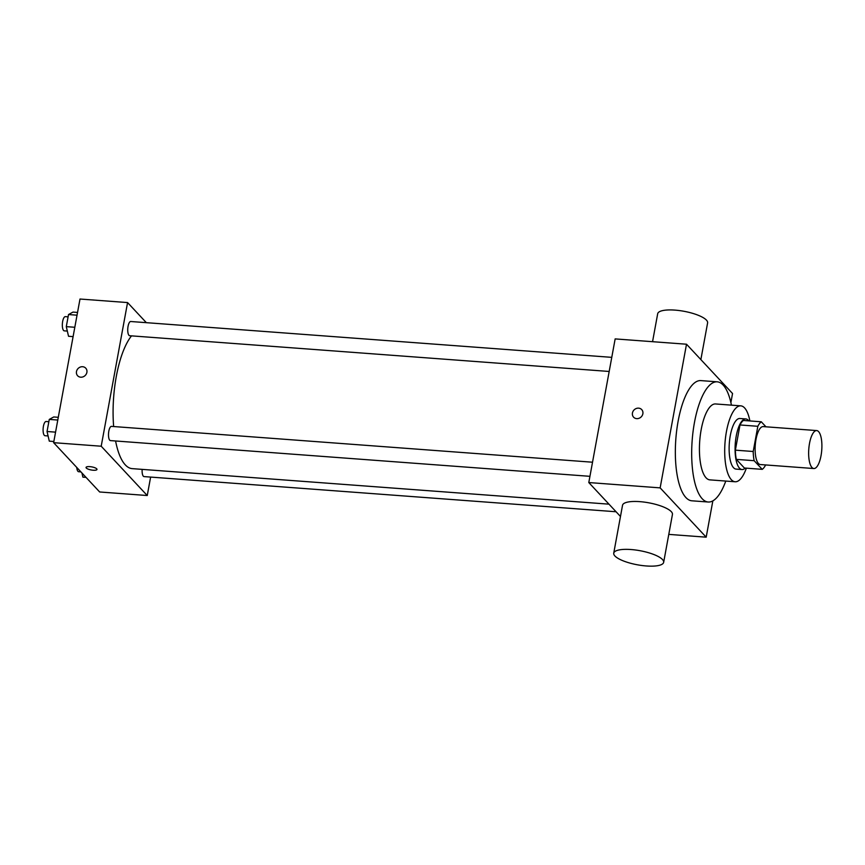 <?xml version="1.0" encoding="UTF-8"?>
<svg xmlns="http://www.w3.org/2000/svg" width="865" height="865" viewBox="0 0 865 865"><rect width="100%" height="100%" fill="white"/><g stroke="black" fill="none" stroke-linecap="round" stroke-linejoin="round"><path stroke-width="1.3" d="M811.976 467.511A19.03 6.498 -85.7 0 1 809.078 446.199A19.03 6.498 -85.7 0 1 816.69 430.575A19.03 6.498 -85.7 0 1 821.75 450.038A19.03 6.498 -85.7 0 1 813.857 468.538A19.03 6.498 -85.7 0 1 811.976 467.511M813.857 468.538L760.346 464.548A19.03 6.498 -85.7 0 1 758.464 463.532A19.03 6.498 -85.7 0 1 755.567 442.21A19.03 6.498 -85.7 0 1 763.168 426.596L816.69 430.575M765.957 426.802L761.287 421.796A24.566 8.39 -85.7 0 0 757.837 426.294L753.21 451.498A24.566 8.39 -85.7 0 0 754.15 460.699L762.227 469.349A24.566 8.39 -85.7 0 0 765.633 464.948M757.837 426.294L739.997 424.964L735.369 450.168L753.21 451.498M754.15 460.699L736.31 459.369L744.387 468.019L762.227 469.349M736.31 459.369A24.566 8.39 -85.7 0 1 735.369 450.168M739.997 424.964A24.566 8.39 -85.7 0 1 743.446 420.466L761.287 421.796M748.787 420.866A25.377 8.661 94.3 0 0 745.803 418.941A25.377 8.661 94.3 0 0 736.245 436.025A25.377 8.661 94.3 0 0 742.029 469.544A25.377 8.661 94.3 0 0 745.262 468.084M742.029 469.544L736.083 469.1A25.377 8.661 -85.7 0 1 733.574 467.738A25.377 8.661 -85.7 0 1 730.298 435.582A25.377 8.661 -85.7 0 1 739.856 418.498L745.803 418.941M749.879 420.941A38.06 12.997 94.3 0 0 740.797 405.847A38.06 12.997 94.3 0 0 726.459 431.473A38.06 12.997 94.3 0 0 735.142 481.762A38.06 12.997 94.3 0 0 746.354 468.17M740.797 405.847L715.528 403.955A38.06 12.997 94.3 0 0 701.191 429.591A38.06 12.997 94.3 0 0 709.873 479.87L735.142 481.762M731.433 405.144A60.269 20.576 94.3 0 0 717.182 381.822A60.269 20.576 94.3 0 0 694.476 422.401A60.269 20.576 94.3 0 0 708.219 502.014A60.269 20.576 94.3 0 0 725.778 481.059M708.219 502.014L691.87 500.803A60.269 20.576 -85.7 0 1 685.913 497.559A60.269 20.576 -85.7 0 1 678.128 421.179A60.269 20.576 -85.7 0 1 700.823 380.6L717.182 381.822M730.882 402.593L732.547 393.521L686.507 344.216L660.146 487.871L706.186 537.176L712.846 500.878M641.711 409.599A5.547 4.974 -43 0 0 636.305 408.485A5.547 4.974 -43 0 0 632.445 413.005A5.547 4.974 137 0 1 636.305 408.485A5.547 4.974 137 0 1 641.711 409.599A5.547 4.974 137 0 1 641.052 417.027A5.547 4.974 137 0 1 633.591 417.179A5.547 4.974 137 0 1 632.445 412.994A5.547 4.974 -43 0 0 633.591 417.179M686.507 344.216L615.156 338.907L588.795 482.551L660.146 487.871M588.795 482.551L620.475 516.481M613.739 553.168L622.53 505.29A25.377 7.169 10.4 0 1 639.819 501.646A25.377 7.169 10.4 0 1 672.44 514.448L663.66 562.337A25.377 7.169 -169.6 0 0 631.028 549.534A25.377 7.169 -169.6 0 0 613.739 553.168A25.377 7.169 -169.6 0 0 637.408 564.802A25.377 7.169 -169.6 0 0 663.66 562.337M668.786 534.386L706.186 537.176M652.556 341.686L657.681 313.746A25.377 7.169 10.4 0 1 683.934 311.281A25.377 7.169 10.4 0 1 707.602 322.904L700.866 359.591M113.65 426.532A69.784 23.82 -85.7 0 1 116.299 376.448A69.784 23.82 -85.7 0 1 131.534 335.869M608.971 504.165L132.215 468.635A69.784 23.82 -85.7 0 1 125.317 464.894A69.784 23.82 -85.7 0 1 115.586 440.977M142.152 469.381A7.125 2.433 94.3 0 0 144.055 476.593L616.064 511.756M609.176 371.463L129.696 335.728A7.125 2.433 -85.7 0 1 128.993 335.35A7.125 2.433 -85.7 0 1 127.901 327.359A7.125 2.433 -85.7 0 1 130.756 321.51L611.771 357.353M589.93 476.323L110.45 440.599A7.125 2.433 -85.7 0 1 109.747 440.209A7.125 2.433 -85.7 0 1 108.817 431.181A7.125 2.433 -85.7 0 1 111.509 426.38L592.525 462.213M146.336 322.667L127.566 302.566L101.205 446.221L147.245 495.526L150.629 477.08M101.205 446.221L53.63 442.675L80.002 299.031L127.566 302.566M80.715 377.194A5.547 4.974 137 0 1 77.623 375.745A5.547 4.974 137 0 1 78.283 368.328A5.547 4.974 137 0 1 85.743 368.176A5.547 4.974 137 0 1 86.251 374.102A5.547 4.974 137 0 1 80.715 377.194M53.63 442.675L99.67 491.98L147.245 495.526M96.977 469.436A5.547 1.568 10.4 0 1 92.22 470.128A5.547 1.568 10.4 0 1 86.316 468.052A5.547 1.568 10.4 0 1 86.057 467.435A5.547 1.568 10.4 0 1 91.798 466.895A5.547 1.568 10.4 0 1 96.977 469.446A5.547 1.568 10.4 0 1 92.231 470.138A5.547 1.568 10.4 0 1 86.316 468.052A5.547 1.568 10.4 0 1 86.057 467.435M77.623 375.745A5.547 4.974 137 0 1 78.283 368.328A5.547 4.974 137 0 1 85.743 368.176M81.937 472.993L82.899 477.145L86.035 477.372M80.899 471.89L78.65 471.717A7.125 2.433 -85.7 0 1 77.947 471.339A7.125 2.433 -85.7 0 1 76.758 467.435M58.29 417.298L53.738 416.962L49.273 419.417L47.045 431.505L49.294 441.15L53.846 441.496M49.273 419.417L57.782 420.044M47.045 431.505L55.565 432.143M48.083 435.949L45.034 435.722A7.125 2.433 -85.7 0 1 44.331 435.344A7.125 2.433 -85.7 0 1 43.25 427.353A7.125 2.433 -85.7 0 1 46.094 421.504L48.851 421.709M77.536 312.438L72.984 312.092L68.519 314.546L66.291 326.646L68.54 336.28L73.093 336.626M68.519 314.546L77.028 315.184M66.291 326.646L74.812 327.273M67.329 331.079L64.28 330.852A7.125 2.433 -85.7 0 1 63.578 330.473A7.125 2.433 -85.7 0 1 62.496 322.483A7.125 2.433 -85.7 0 1 65.351 316.633L68.097 316.839"/></g></svg>
